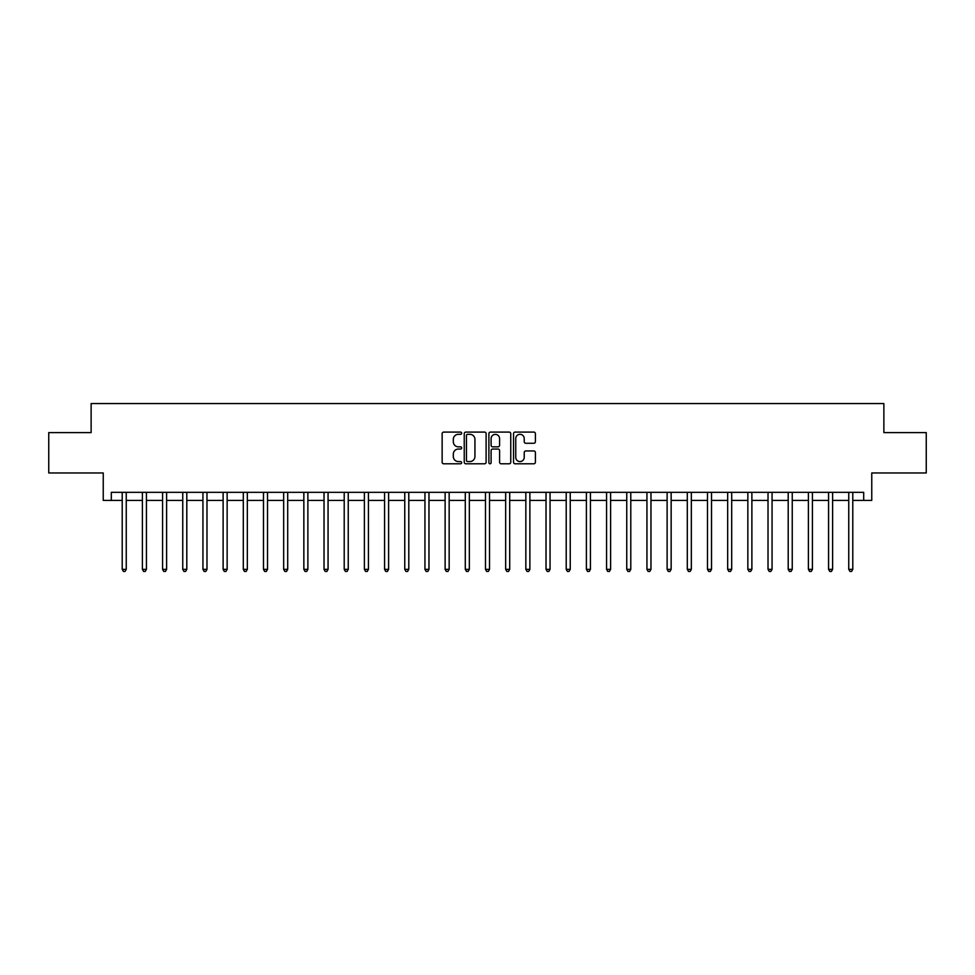 <?xml version="1.0" encoding="UTF-8"?>
<svg xmlns="http://www.w3.org/2000/svg" width="975" height="975" viewBox="0 0 975 975"><rect width="100%" height="100%" fill="white"/><g stroke="black" fill="none" stroke-linecap="round" stroke-linejoin="round"><path stroke-width="1.46" d="M461.663 433.205A1.109 1.109 0 0 0 460.553 432.096L443.722 432.096A1.584 1.584 0 0 0 442.138 433.68L442.138 462.211A1.584 1.584 0 0 0 443.722 463.795L460.553 463.795A1.109 1.109 0 0 0 461.663 462.686A1.109 1.109 0 0 0 460.553 461.577L458.384 461.577A5.07 5.07 0 0 1 453.314 456.507L453.314 454.118A5.07 5.07 0 0 1 458.384 449.048L460.553 449.048A1.109 1.109 0 0 0 461.663 447.939A1.109 1.109 0 0 0 460.553 446.83L458.384 446.83A5.07 5.07 0 0 1 453.314 441.76L453.314 439.384A5.07 5.07 0 0 1 458.384 434.314L460.553 434.314A1.109 1.109 0 0 0 461.663 433.205M533.812 443.272A1.584 1.584 0 0 0 535.397 441.687L535.397 433.68A1.584 1.584 0 0 0 533.812 432.096L515.117 432.096A1.584 1.584 0 0 0 513.533 433.68L513.533 462.211A1.584 1.584 0 0 0 515.117 463.795L533.812 463.795A1.584 1.584 0 0 0 535.397 462.211L535.397 452.534A1.584 1.584 0 0 0 533.812 450.95L525.817 450.95A1.584 1.584 0 0 0 524.233 452.534L524.233 457.336A4.241 4.241 0 0 1 519.992 461.577A4.241 4.241 0 0 1 515.751 457.336L515.751 438.555A4.241 4.241 0 0 1 519.992 434.314A4.241 4.241 0 0 1 524.233 438.555L524.233 441.687A1.584 1.584 0 0 0 525.817 443.272L533.812 443.272M111.308 500.419L111.308 492.338L863.692 492.338L863.692 500.419L871.76 500.419L871.76 472.972L926.25 472.972L926.25 432.607L883.874 432.607L883.874 403.54L91.126 403.54L91.126 432.607L48.75 432.607L48.75 472.972L103.24 472.972L103.24 500.419L122.216 500.419M486.111 433.68A1.584 1.584 0 0 0 484.526 432.096L465.831 432.096A1.584 1.584 0 0 0 464.246 433.68L464.246 462.211A1.584 1.584 0 0 0 465.831 463.795L484.526 463.795A1.584 1.584 0 0 0 486.111 462.211L486.111 433.68M490.474 432.096L509.169 432.096A1.584 1.584 0 0 1 510.754 433.68L510.754 462.211A1.584 1.584 0 0 1 509.169 463.795L501.174 463.795A1.584 1.584 0 0 1 499.59 462.211L499.59 450.633A1.584 1.584 0 0 0 497.993 449.048L492.692 449.048A1.584 1.584 0 0 0 491.107 450.633L491.107 462.686A1.109 1.109 0 0 1 489.998 463.795A1.109 1.109 0 0 1 488.889 462.686L488.889 433.68A1.584 1.584 0 0 1 490.474 432.096M126.25 500.419L142.399 500.419M146.433 500.419L162.569 500.419M166.615 500.419L182.752 500.419M186.798 500.419L202.934 500.419M206.98 500.419L223.117 500.419M227.151 500.419L243.299 500.419M247.333 500.419L263.482 500.419M267.516 500.419L283.664 500.419M287.698 500.419L303.847 500.419M307.881 500.419L324.029 500.419M328.063 500.419L344.212 500.419M348.246 500.419L364.394 500.419M368.428 500.419L384.577 500.419M388.611 500.419L404.759 500.419M408.793 500.419L424.942 500.419M428.976 500.419L445.124 500.419M449.158 500.419L465.294 500.419M469.341 500.419L485.477 500.419M489.523 500.419L505.659 500.419M509.706 500.419L525.842 500.419M529.876 500.419L546.024 500.419M550.058 500.419L566.207 500.419M570.241 500.419L586.389 500.419M590.423 500.419L606.572 500.419M610.606 500.419L626.754 500.419M630.788 500.419L646.937 500.419M650.971 500.419L667.119 500.419M671.153 500.419L687.302 500.419M691.336 500.419L707.484 500.419M711.518 500.419L727.667 500.419M731.701 500.419L747.849 500.419M751.883 500.419L768.02 500.419M772.066 500.419L788.202 500.419M792.248 500.419L808.385 500.419M812.431 500.419L828.567 500.419M832.601 500.419L848.75 500.419M852.784 500.419L863.692 500.419M467.573 434.314A1.109 1.109 0 0 0 466.464 435.423L466.464 460.468A1.109 1.109 0 0 0 467.573 461.577L469.865 461.577A5.07 5.07 0 0 0 474.935 456.507L474.935 439.384A5.07 5.07 0 0 0 469.865 434.314L467.573 434.314M499.59 438.628A4.241 4.241 0 0 0 495.349 434.399A4.241 4.241 0 0 0 491.107 438.628L491.107 445.246A1.584 1.584 0 0 0 492.692 446.83L497.993 446.83A1.584 1.584 0 0 0 499.59 445.246L499.59 438.628M126.445 492.338L126.36 492.546A1.609 1.609 0 0 0 126.25 493.155L126.25 569.351L122.216 569.351L122.216 493.155A1.609 1.609 0 0 0 122.094 492.546L122.009 492.338M126.25 569.351L125.032 571.46L123.423 571.46L122.216 569.351M146.628 492.338L146.542 492.546A1.609 1.609 0 0 0 146.433 493.155L146.433 569.351L142.399 569.351L142.399 493.155A1.609 1.609 0 0 0 142.277 492.546L142.192 492.338M146.433 569.351L145.214 571.46L143.605 571.46L142.399 569.351M166.81 492.338L166.725 492.546A1.609 1.609 0 0 0 166.615 493.155L166.615 569.351L162.569 569.351L162.569 493.155A1.609 1.609 0 0 0 162.459 492.546L162.374 492.338M166.615 569.351L165.397 571.46L163.788 571.46L162.569 569.351M186.993 492.338L186.908 492.546A1.609 1.609 0 0 0 186.798 493.155L186.798 569.351L182.752 569.351L182.752 493.155A1.609 1.609 0 0 0 182.642 492.546L182.557 492.338M186.798 569.351L185.579 571.46L183.97 571.46L182.752 569.351M207.175 492.338L207.09 492.546A1.609 1.609 0 0 0 206.98 493.155L206.98 569.351L202.934 569.351L202.934 493.155A1.609 1.609 0 0 0 202.824 492.546L202.739 492.338M206.98 569.351L205.762 571.46L204.153 571.46L202.934 569.351M227.358 492.338L227.272 492.546A1.609 1.609 0 0 0 227.151 493.155L227.151 569.351L223.117 569.351L223.117 493.155A1.609 1.609 0 0 0 223.007 492.546L222.922 492.338M227.151 569.351L225.944 571.46L224.335 571.46L223.117 569.351M247.54 492.338L247.455 492.546A1.609 1.609 0 0 0 247.333 493.155L247.333 569.351L243.299 569.351L243.299 493.155A1.609 1.609 0 0 0 243.189 492.546L243.104 492.338M247.333 569.351L246.127 571.46L244.518 571.46L243.299 569.351M267.723 492.338L267.637 492.546A1.609 1.609 0 0 0 267.516 493.155L267.516 569.351L263.482 569.351L263.482 493.155A1.609 1.609 0 0 0 263.372 492.546L263.287 492.338M267.516 569.351L266.309 571.46L264.688 571.46L263.482 569.351M287.905 492.338L287.82 492.546A1.609 1.609 0 0 0 287.698 493.155L287.698 569.351L283.664 569.351L283.664 493.155A1.609 1.609 0 0 0 283.542 492.546L283.469 492.338M287.698 569.351L286.492 571.46L284.871 571.46L283.664 569.351M308.088 492.338L308.002 492.546A1.609 1.609 0 0 0 307.881 493.155L307.881 569.351L303.847 569.351L303.847 493.155A1.609 1.609 0 0 0 303.725 492.546L303.652 492.338M307.881 569.351L306.674 571.46L305.053 571.46L303.847 569.351M328.258 492.338L328.185 492.546A1.609 1.609 0 0 0 328.063 493.155L328.063 569.351L324.029 569.351L324.029 493.155A1.609 1.609 0 0 0 323.907 492.546L323.834 492.338M328.063 569.351L326.857 571.46L325.236 571.46L324.029 569.351M348.441 492.338L348.367 492.546A1.609 1.609 0 0 0 348.246 493.155L348.246 569.351L344.212 569.351L344.212 493.155A1.609 1.609 0 0 0 344.09 492.546L344.017 492.338M348.246 569.351L347.039 571.46L345.418 571.46L344.212 569.351M368.623 492.338L368.55 492.546A1.609 1.609 0 0 0 368.428 493.155L368.428 569.351L364.394 569.351L364.394 493.155A1.609 1.609 0 0 0 364.272 492.546L364.187 492.338M368.428 569.351L367.222 571.46L365.601 571.46L364.394 569.351M388.806 492.338L388.732 492.546A1.609 1.609 0 0 0 388.611 493.155L388.611 569.351L384.577 569.351L384.577 493.155A1.609 1.609 0 0 0 384.455 492.546L384.369 492.338M388.611 569.351L387.404 571.46L385.783 571.46L384.577 569.351M408.988 492.338L408.903 492.546A1.609 1.609 0 0 0 408.793 493.155L408.793 569.351L404.759 569.351L404.759 493.155A1.609 1.609 0 0 0 404.637 492.546L404.552 492.338M408.793 569.351L407.587 571.46L405.966 571.46L404.759 569.351M429.171 492.338L429.085 492.546A1.609 1.609 0 0 0 428.976 493.155L428.976 569.351L424.942 569.351L424.942 493.155A1.609 1.609 0 0 0 424.82 492.546L424.734 492.338M428.976 569.351L427.757 571.46L426.148 571.46L424.942 569.351M449.353 492.338L449.268 492.546A1.609 1.609 0 0 0 449.158 493.155L449.158 569.351L445.124 569.351L445.124 493.155A1.609 1.609 0 0 0 445.002 492.546L444.917 492.338M449.158 569.351L447.939 571.46L446.331 571.46L445.124 569.351M469.536 492.338L469.45 492.546A1.609 1.609 0 0 0 469.341 493.155L469.341 569.351L465.294 569.351L465.294 493.155A1.609 1.609 0 0 0 465.185 492.546L465.099 492.338M469.341 569.351L468.122 571.46L466.513 571.46L465.294 569.351M489.718 492.338L489.633 492.546A1.609 1.609 0 0 0 489.523 493.155L489.523 569.351L485.477 569.351L485.477 493.155A1.609 1.609 0 0 0 485.367 492.546L485.282 492.338M489.523 569.351L488.304 571.46L486.696 571.46L485.477 569.351M509.901 492.338L509.815 492.546A1.609 1.609 0 0 0 509.706 493.155L509.706 569.351L505.659 569.351L505.659 493.155A1.609 1.609 0 0 0 505.55 492.546L505.464 492.338M509.706 569.351L508.487 571.46L506.878 571.46L505.659 569.351M530.083 492.338L529.998 492.546A1.609 1.609 0 0 0 529.876 493.155L529.876 569.351L525.842 569.351L525.842 493.155A1.609 1.609 0 0 0 525.732 492.546L525.647 492.338M529.876 569.351L528.669 571.46L527.061 571.46L525.842 569.351M550.266 492.338L550.18 492.546A1.609 1.609 0 0 0 550.058 493.155L550.058 569.351L546.024 569.351L546.024 493.155A1.609 1.609 0 0 0 545.915 492.546L545.829 492.338M550.058 569.351L548.852 571.46L547.243 571.46L546.024 569.351M570.448 492.338L570.363 492.546A1.609 1.609 0 0 0 570.241 493.155L570.241 569.351L566.207 569.351L566.207 493.155A1.609 1.609 0 0 0 566.097 492.546L566.012 492.338M570.241 569.351L569.034 571.46L567.413 571.46L566.207 569.351M590.631 492.338L590.545 492.546A1.609 1.609 0 0 0 590.423 493.155L590.423 569.351L586.389 569.351L586.389 493.155A1.609 1.609 0 0 0 586.268 492.546L586.194 492.338M590.423 569.351L589.217 571.46L587.596 571.46L586.389 569.351M610.813 492.338L610.728 492.546A1.609 1.609 0 0 0 610.606 493.155L610.606 569.351L606.572 569.351L606.572 493.155A1.609 1.609 0 0 0 606.45 492.546L606.377 492.338M610.606 569.351L609.399 571.46L607.778 571.46L606.572 569.351M630.983 492.338L630.91 492.546A1.609 1.609 0 0 0 630.788 493.155L630.788 569.351L626.754 569.351L626.754 493.155A1.609 1.609 0 0 0 626.632 492.546L626.559 492.338M630.788 569.351L629.582 571.46L627.961 571.46L626.754 569.351M651.166 492.338L651.093 492.546A1.609 1.609 0 0 0 650.971 493.155L650.971 569.351L646.937 569.351L646.937 493.155A1.609 1.609 0 0 0 646.815 492.546L646.742 492.338M650.971 569.351L649.764 571.46L648.143 571.46L646.937 569.351M671.348 492.338L671.275 492.546A1.609 1.609 0 0 0 671.153 493.155L671.153 569.351L667.119 569.351L667.119 493.155A1.609 1.609 0 0 0 666.997 492.546L666.912 492.338M671.153 569.351L669.947 571.46L668.326 571.46L667.119 569.351M691.531 492.338L691.458 492.546A1.609 1.609 0 0 0 691.336 493.155L691.336 569.351L687.302 569.351L687.302 493.155A1.609 1.609 0 0 0 687.18 492.546L687.095 492.338M691.336 569.351L690.129 571.46L688.508 571.46L687.302 569.351M711.713 492.338L711.628 492.546A1.609 1.609 0 0 0 711.518 493.155L711.518 569.351L707.484 569.351L707.484 493.155A1.609 1.609 0 0 0 707.362 492.546L707.277 492.338M711.518 569.351L710.312 571.46L708.691 571.46L707.484 569.351M731.896 492.338L731.811 492.546A1.609 1.609 0 0 0 731.701 493.155L731.701 569.351L727.667 569.351L727.667 493.155A1.609 1.609 0 0 0 727.545 492.546L727.46 492.338M731.701 569.351L730.482 571.46L728.873 571.46L727.667 569.351M752.078 492.338L751.993 492.546A1.609 1.609 0 0 0 751.883 493.155L751.883 569.351L747.849 569.351L747.849 493.155A1.609 1.609 0 0 0 747.727 492.546L747.642 492.338M751.883 569.351L750.665 571.46L749.056 571.46L747.849 569.351M772.261 492.338L772.176 492.546A1.609 1.609 0 0 0 772.066 493.155L772.066 569.351L768.02 569.351L768.02 493.155A1.609 1.609 0 0 0 767.91 492.546L767.825 492.338M772.066 569.351L770.847 571.46L769.238 571.46L768.02 569.351M792.443 492.338L792.358 492.546A1.609 1.609 0 0 0 792.248 493.155L792.248 569.351L788.202 569.351L788.202 493.155A1.609 1.609 0 0 0 788.092 492.546L788.007 492.338M792.248 569.351L791.03 571.46L789.421 571.46L788.202 569.351M812.626 492.338L812.541 492.546A1.609 1.609 0 0 0 812.431 493.155L812.431 569.351L808.385 569.351L808.385 493.155A1.609 1.609 0 0 0 808.275 492.546L808.19 492.338M812.431 569.351L811.212 571.46L809.603 571.46L808.385 569.351M832.808 492.338L832.723 492.546A1.609 1.609 0 0 0 832.601 493.155L832.601 569.351L828.567 569.351L828.567 493.155A1.609 1.609 0 0 0 828.457 492.546L828.372 492.338M832.601 569.351L831.395 571.46L829.786 571.46L828.567 569.351M852.991 492.338L852.906 492.546A1.609 1.609 0 0 0 852.784 493.155L852.784 569.351L848.75 569.351L848.75 493.155A1.609 1.609 0 0 0 848.64 492.546L848.555 492.338M852.784 569.351L851.577 571.46L849.968 571.46L848.75 569.351"/></g></svg>
